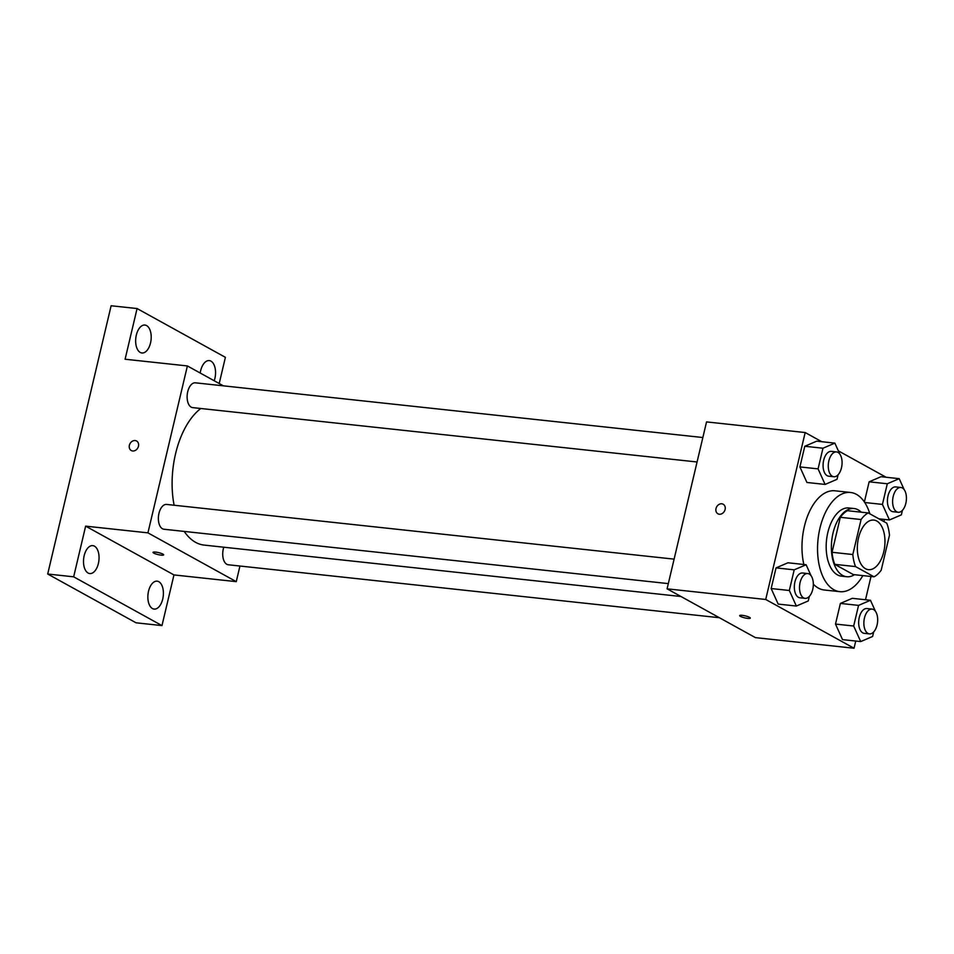 <?xml version="1.0" encoding="UTF-8"?>
<svg xmlns="http://www.w3.org/2000/svg" width="954" height="954" viewBox="0 0 954 954"><rect width="100%" height="100%" fill="white"/><g stroke="black" fill="none" stroke-linecap="round" stroke-linejoin="round"><path stroke-width="1.43" d="M865.505 568.715A24.947 13.642 -83.8 0 1 857.968 540.632A24.947 13.642 -83.8 0 1 873.816 520.073A24.947 13.642 -83.8 0 1 884.704 546.332A24.947 13.642 -83.8 0 1 868.474 569.669A24.947 13.642 -83.8 0 1 865.505 568.715M881.198 570.206L889.474 535.218A33.497 18.317 -83.8 0 0 886.743 523.162L868.223 512.93A33.497 18.317 -83.8 0 0 861.08 519.536L852.816 554.524A33.497 18.317 -83.8 0 0 855.547 566.593L874.055 576.812A33.497 18.317 -83.8 0 0 881.198 570.206M861.08 519.536L840.319 517.306L832.043 552.283L852.816 554.524M855.547 566.593L834.774 564.351L853.293 574.57L874.055 576.812M834.774 564.351A33.497 18.317 -83.8 0 1 832.043 552.283M840.319 517.306A33.497 18.317 -83.8 0 1 847.462 510.7L868.223 512.93M861.2 512.179A34.296 18.746 96.2 0 0 854.057 508.53A34.296 18.746 96.2 0 0 833.033 533.047A34.296 18.746 96.2 0 0 846.699 576.729A34.296 18.746 96.2 0 0 854.45 574.702M846.699 576.729L841.511 576.18A34.296 18.746 -83.8 0 1 837.433 574.868A34.296 18.746 -83.8 0 1 827.833 532.487A34.296 18.746 -83.8 0 1 848.857 507.969L854.057 508.53M862.869 575.608A49.882 27.272 -83.8 0 1 839.842 591.671A49.882 27.272 -83.8 0 1 833.915 589.763A49.882 27.272 -83.8 0 1 818.842 533.596A49.882 27.272 -83.8 0 1 850.527 492.479A49.882 27.272 -83.8 0 1 869.845 513.824M839.842 591.671L824.268 590.001A49.882 27.272 -83.8 0 1 818.341 588.081A49.882 27.272 -83.8 0 1 813.333 584.146M803.852 564.494A49.882 27.272 -83.8 0 1 808.42 513.932A49.882 27.272 -83.8 0 1 834.953 490.797L850.527 492.479M839.806 454.092L834.857 443.121L816.696 441.165L804.782 446.269L799.905 466.923L806.929 482.474L825.103 484.429L837.004 479.325L838.077 474.806M904.165 489.629L899.217 478.669L881.043 476.702L869.142 481.806L864.372 501.971L869.142 481.806L887.303 483.761L882.426 504.416L889.45 519.966L901.351 514.874L902.424 510.342M886.135 477.262L838.363 450.872M821.788 441.714L805.176 432.544L765.716 599.47L854.045 648.243L855.738 641.052M865.505 599.744L871.002 576.478M883.976 521.635L884.489 519.429M811.067 575.703L806.118 564.744L787.944 562.777L776.043 567.88L771.154 588.535L778.178 604.085L796.351 606.04L808.253 600.948L809.326 596.417M875.414 611.24L870.465 600.281L852.292 598.325L840.391 603.417L835.501 624.071L842.525 639.621L860.699 641.577L872.6 636.485L873.673 631.953M805.176 432.544L706.544 421.906L667.084 588.833L765.716 599.47M719.328 514.23A5.462 4.448 118.9 0 1 717.921 513.789A5.462 4.448 118.9 0 1 716.657 506.86A5.462 4.448 118.9 0 1 723.192 504.237A5.462 4.448 118.9 0 1 724.837 510.354A5.462 4.448 118.9 0 1 719.328 514.23M667.084 588.833L755.401 637.618L854.045 648.243M740.447 616.367A5.462 1.026 13.3 0 1 739.672 615.604A5.462 1.026 13.3 0 1 745.217 615.867A5.462 1.026 13.3 0 1 750.297 618.12A5.462 1.026 13.3 0 1 746.302 618.18A5.462 1.026 13.3 0 1 740.447 616.367M717.921 513.789A5.462 4.448 118.9 0 1 716.657 506.86A5.462 4.448 118.9 0 1 723.192 504.237M680.965 596.5L204.132 545.092A71.717 39.209 -83.8 0 1 195.618 542.349A71.717 39.209 -83.8 0 1 184.229 531.414M174.117 505.238A71.717 39.209 -83.8 0 1 200.793 408.491M223.785 547.214A12.474 6.821 96.2 0 0 228.292 564.768L719.376 617.715M697.064 461.986L192.684 407.62A12.474 6.821 -83.8 0 1 191.205 407.143A12.474 6.821 -83.8 0 1 187.437 393.096A12.474 6.821 -83.8 0 1 195.355 382.816L702.848 437.528M668.313 583.609L163.933 529.231A12.474 6.821 -83.8 0 1 162.454 528.754A12.474 6.821 -83.8 0 1 158.686 514.707A12.474 6.821 -83.8 0 1 166.616 504.427L674.096 559.139M223.427 385.845L187.389 365.942L147.93 532.857L236.258 581.642L239.943 566.032M147.93 532.857L85.633 526.143L73.661 576.824L47.7 574.022L111.117 305.757L137.078 308.547L125.093 359.229L187.389 365.942M132.689 450.98A5.462 4.448 118.9 0 1 131.282 450.538A5.462 4.448 118.9 0 1 130.018 443.61A5.462 4.448 118.9 0 1 136.553 440.986A5.462 4.448 118.9 0 1 138.199 447.104A5.462 4.448 118.9 0 1 132.689 450.98M47.7 574.022L136.028 622.795L161.977 625.597L173.962 574.928L236.258 581.642M219.205 383.508L225.394 357.333L137.078 308.547M85.633 526.143L173.962 574.928M153.809 553.129A5.462 1.026 13.3 0 1 153.045 552.354A5.462 1.026 13.3 0 1 158.591 552.616A5.462 1.026 13.3 0 1 163.659 554.87A5.462 1.026 13.3 0 1 159.676 554.93A5.462 1.026 13.3 0 1 153.809 553.129M131.282 450.538A5.462 4.448 118.9 0 1 130.018 443.61A5.462 4.448 118.9 0 1 136.553 440.986M150.529 342.939A14.048 7.68 -83.8 0 1 141.919 352.98A14.048 7.68 -83.8 0 1 135.79 338.193A14.048 7.68 -83.8 0 1 144.925 325.052A14.048 7.68 -83.8 0 1 150.529 342.939M200.221 373.026A14.048 7.68 -83.8 0 1 209.272 360.6A14.048 7.68 -83.8 0 1 214.877 378.488A14.048 7.68 -83.8 0 1 214.221 380.753M98.381 563.516A14.048 7.68 -83.8 0 1 89.771 573.557A14.048 7.68 -83.8 0 1 83.642 558.77A14.048 7.68 -83.8 0 1 92.788 545.628A14.048 7.68 -83.8 0 1 98.381 563.516M162.729 599.052A14.048 7.68 -83.8 0 1 154.131 609.093A14.048 7.68 -83.8 0 1 148.001 594.306A14.048 7.68 -83.8 0 1 157.136 581.165A14.048 7.68 -83.8 0 1 162.729 599.052M73.661 576.824L161.977 625.597M870.465 600.281L858.564 605.385L853.675 626.027L860.699 641.577M877.382 616.284L877.084 614.936M869.44 633.897L864.241 633.337A12.474 6.821 -83.8 0 1 862.762 632.86A12.474 6.821 -83.8 0 1 858.994 618.812A12.474 6.821 -83.8 0 1 866.924 608.533L872.111 609.093A12.474 6.821 -83.8 0 1 877.549 622.223A12.474 6.821 -83.8 0 1 869.44 633.897A12.474 6.821 -83.8 0 1 867.949 633.408A12.474 6.821 -83.8 0 1 864.181 619.373A12.474 6.821 -83.8 0 1 872.111 609.093M852.292 598.325L840.391 603.417L858.564 605.385M840.391 603.417L835.501 624.071L853.675 626.027M835.501 624.071L842.525 639.621M899.217 478.669L887.303 483.761M906.133 494.661L905.835 493.325M898.179 512.274L892.992 511.714A12.474 6.821 -83.8 0 1 891.513 511.237A12.474 6.821 -83.8 0 1 887.745 497.201A12.474 6.821 -83.8 0 1 895.663 486.922L900.862 487.482A12.474 6.821 -83.8 0 1 906.3 500.611A12.474 6.821 -83.8 0 1 898.179 512.274A12.474 6.821 -83.8 0 1 896.7 511.797A12.474 6.821 -83.8 0 1 892.932 497.761A12.474 6.821 -83.8 0 1 900.862 487.482M881.043 476.702L869.142 481.806M864.729 502.508L882.426 504.416M878.908 518.833L889.45 519.966M806.118 564.744L794.205 569.836L789.328 590.49L796.351 606.04M813.035 580.736L812.736 579.4M805.081 598.349L799.893 597.788A12.474 6.821 -83.8 0 1 798.415 597.311A12.474 6.821 -83.8 0 1 794.646 583.276A12.474 6.821 -83.8 0 1 802.564 572.996L807.764 573.557A12.474 6.821 -83.8 0 1 813.202 586.686A12.474 6.821 -83.8 0 1 805.081 598.349A12.474 6.821 -83.8 0 1 803.602 597.872A12.474 6.821 -83.8 0 1 799.834 583.824A12.474 6.821 -83.8 0 1 807.764 573.557M787.944 562.777L776.043 567.88L794.205 569.836M776.043 567.88L771.154 588.535L789.328 590.49M771.154 588.535L778.178 604.085M834.857 443.121L822.956 448.225L818.079 468.879L825.103 484.429M841.774 459.124L841.488 457.789M833.832 476.738L828.644 476.177A12.474 6.821 -83.8 0 1 827.166 475.7A12.474 6.821 -83.8 0 1 823.397 461.653A12.474 6.821 -83.8 0 1 831.316 451.373L836.503 451.934A12.474 6.821 -83.8 0 1 841.953 465.063A12.474 6.821 -83.8 0 1 833.832 476.738A12.474 6.821 -83.8 0 1 832.353 476.261A12.474 6.821 -83.8 0 1 828.585 462.213A12.474 6.821 -83.8 0 1 836.503 451.934M816.696 441.165L804.782 446.269L822.956 448.225M804.782 446.269L799.905 466.923L818.079 468.879M799.905 466.923L806.929 482.474"/></g></svg>
